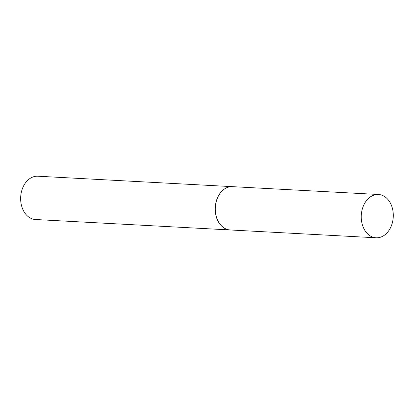 <?xml version="1.0" encoding="UTF-8"?>
<svg xmlns="http://www.w3.org/2000/svg" width="414" height="414" viewBox="0 0 414 414"><rect width="100%" height="100%" fill="white"/><g stroke="black" fill="none" stroke-linecap="round" stroke-linejoin="round"><path stroke-width="0.62" d="M378.624 237.652A21.683 16.011 -86.9 0 1 376.109 237.786A21.683 16.011 -86.9 0 1 361.241 216.983A21.683 16.011 -86.9 0 1 375.917 194.621A21.683 16.011 -86.9 0 1 378.432 194.487A21.683 16.011 -86.9 0 1 393.3 215.296A21.683 16.011 -86.9 0 1 378.624 237.652M376.109 237.786L230.143 229.956A21.683 16.011 -86.9 0 1 215.275 209.148A21.683 16.011 -86.9 0 1 229.951 186.786A21.683 16.011 -86.9 0 1 232.466 186.657L378.432 194.487M230.101 229.951A21.683 16.011 -86.9 0 1 230.065 229.951L35.511 219.513A21.683 16.011 -86.9 0 1 20.7 200.402A21.683 16.011 -86.9 0 1 37.834 176.214L232.389 186.652A21.683 16.011 -86.9 0 1 232.425 186.652M230.065 229.951A21.683 16.011 -86.9 0 1 215.254 210.84A21.683 16.011 -86.9 0 1 232.389 186.652"/></g></svg>
